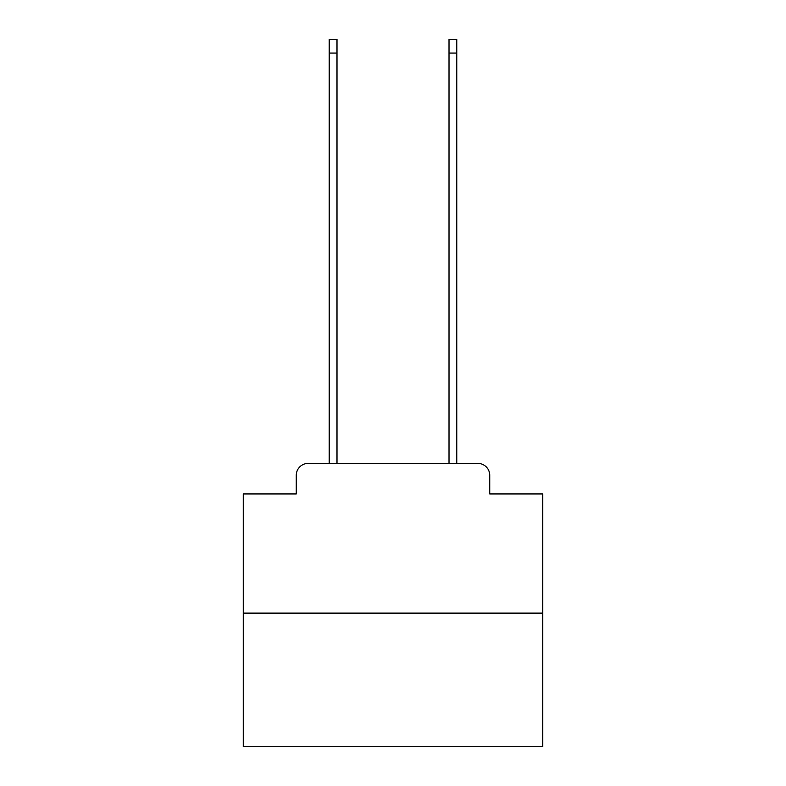 <?xml version="1.0" encoding="UTF-8"?>
<svg xmlns="http://www.w3.org/2000/svg" width="786" height="786" viewBox="0 0 786 786"><rect width="100%" height="100%" fill="white"/><g stroke="black" fill="none" stroke-linecap="round" stroke-linejoin="round"><path stroke-width="1.18" d="M296.263 475.363L296.263 493.932L296.263 475.363A11.977 11.977 0 0 1 308.24 463.376L329.206 463.376L329.206 39.3L336.998 39.3L336.998 463.376L346.282 463.376M542.743 613.129L243.257 613.129L243.257 746.7L542.743 746.7L542.743 493.932L489.737 493.932L489.737 475.363A11.977 11.977 0 0 0 477.76 463.376L308.24 463.376M243.257 613.129L243.257 493.932L296.263 493.932M439.718 463.376L449.002 463.376L449.002 39.3L456.794 39.3L456.794 463.376L477.76 463.376M489.737 493.932L489.737 475.363M329.206 53.075L336.998 53.075M456.794 53.075L449.002 53.075"/></g></svg>
